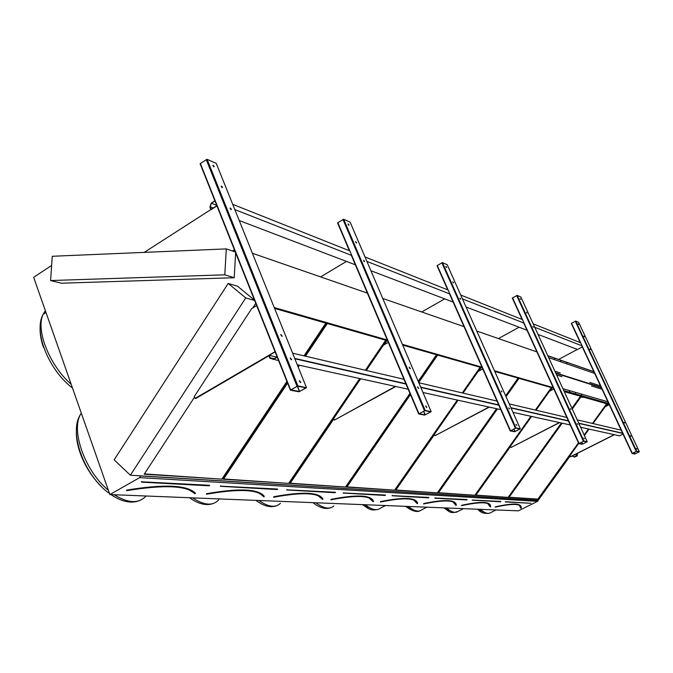 <?xml version="1.0" encoding="UTF-8"?>
<svg xmlns="http://www.w3.org/2000/svg" width="673" height="673" viewBox="0 0 673 673"><rect width="100%" height="100%" fill="white"/><g stroke="black" fill="none" stroke-linecap="round" stroke-linejoin="round"><path stroke-width="1.01" d="M109.876 494.562L518.378 510.841L537.559 501.326L139.681 477.603L109.876 494.562L33.65 277.301L51.636 265.465M290.391 390.197L298.997 391.787L306.509 387.724L297.895 385.915L290.391 390.197M418.707 413.979L424.688 415.081L431.183 411.691L425.21 410.463L418.707 413.979M510.235 430.939L514.626 431.755L520.338 428.852L515.955 427.961L510.235 430.939M578.805 443.65L582.17 444.273L587.268 441.74L583.912 441.067L578.805 443.65M252.392 253.25L367.382 293.125L351.331 255.303M274.239 307.544L387.286 340M418.673 413.878L367.391 293.125M382.769 298.459L464.008 326.632M402.387 344.332L481.977 367.18M449.48 293.823L510.201 430.897L449.488 293.832M476.787 331.066L536.894 351.912L523.678 322.947L578.78 443.625L536.903 351.912M494.47 370.773L553.214 387.64M547.788 355.681L593.83 371.647L581.724 345.729L632.098 453.526L634.757 454.023L639.35 451.768L636.7 451.247L632.082 453.509L593.838 371.656M563.848 390.685L608.745 403.581M194.884 493.561L195.288 493.444C187.111 485.25 164.288 484.224 126.818 490.356L126.692 490.634M144.401 473.91L222.351 479.184L287.127 382.003M297.777 366.019L298.433 365.035M304.482 355.958L326.296 323.233L274.609 308.444M222.014 478.882L286.917 381.482M297.567 365.506L297.954 364.926M304.003 355.849L325.825 323.099M194.598 397.036L144.199 474.213L222.351 479.184M255.774 303.355L252.804 307.898M258.55 492.922L264.153 496.548C258.424 489.12 239.226 488.253 206.561 493.948L206.426 494.192M223.646 478.983L289.121 483.433L360.164 378.647M365.801 370.327L386.134 340.353L327.288 323.52L305.5 356.202M288.801 483.147L359.719 378.546M365.355 370.226L385.696 340.227M287.564 383.105L223.461 479.252L289.121 483.433M299.46 365.262L298.215 367.122M322.493 499.223L322.83 499.198C318.943 492.392 302.564 491.66 273.709 496.977L273.558 497.196M322.83 499.08L322.931 498.971C319.036 492.156 302.64 491.416 273.734 496.741L273.65 497.238C302.455 491.929 318.766 492.653 322.603 499.416L322.804 499.366M290.223 483.239L345.998 487.05L410.135 393.806M418.396 381.793L436.912 354.873L402.706 345.089M345.695 486.789L409.95 393.369M418.211 381.347L436.499 354.755M333.951 418.774L290.055 483.492L345.998 487.05M387.614 340.774L386.967 340.588L384.157 344.744M373.17 501.604L373.422 501.478C370.932 495.21 356.799 494.571 331.032 499.559L330.872 499.753M330.83 499.703L330.973 499.803C356.698 494.823 370.773 495.454 373.195 501.679L373.397 501.637M346.957 486.873L395.026 490.171L457.716 400.149M462.671 393.024L480.547 367.357L437.627 355.083L418.724 382.55M394.74 489.927L457.312 400.065M462.275 392.931L480.152 367.248M410.463 394.571L346.797 487.101L395.026 490.171M417.26 503.581L417.487 503.463C416.082 497.658 403.766 497.103 380.539 501.797L380.371 501.949M380.346 501.923L380.481 502.016C403.674 497.339 415.931 497.877 417.268 503.648L417.462 503.614M395.875 490.003L437.736 492.888L496.918 408.797M505.793 396.178L518.446 378.201L494.764 371.429M437.458 492.661L496.531 408.713M505.616 395.8L518.075 378.1M434.531 434.497L395.724 490.222L437.736 492.888M482.272 367.853L481.161 367.534L478.621 371.185M456 505.322L456.218 505.213C455.663 499.795 444.828 499.307 423.721 503.74L423.553 503.867M423.544 503.858L423.662 503.951C444.744 499.534 455.52 500.014 456 505.373L456.193 505.356M438.485 492.729L475.264 495.278L531.3 416.377M535.733 410.143L551.667 387.707L518.984 378.352L506.037 396.742M475.003 495.067L530.938 416.293M535.371 410.059L551.313 387.606M497.473 408.915L438.342 492.93L475.264 495.278M490.314 506.862L490.533 506.752C490.642 501.688 481.044 501.259 461.72 505.457L461.754 505.272C481.102 501.074 490.718 501.511 490.6 506.584L490.6 506.584M461.442 505.482L461.67 505.65C480.959 501.478 490.508 501.89 490.314 506.895L490.508 506.895M475.937 495.126L508.51 497.397L561.711 423.081M572.067 408.62L580.841 396.363M508.258 497.187L561.366 423.006M571.915 408.275L580.505 396.271M510.546 446.392L475.803 495.311L508.51 497.397M553.484 388.228L552.138 387.841L549.833 391.089M50.61 280.54L224.799 274.82L226.296 248.901L52.258 256.278L50.61 280.54L61.268 283.207L234.212 277.73L235.634 252.838M130.369 475.214L245.754 297.92L228.189 283.434L114.149 459.827L130.369 475.214L140.649 475.845L139.681 477.603M254.512 300.183L237.577 286.252L228.189 283.434M140.758 475.954L538.232 500.392L537.559 501.326M140.649 475.845L538.232 500.392M562.148 423.174L508.99 497.423L538.156 499.282L578.595 443.204M584.307 435.288L588.799 429.054M592.795 423.51L606.987 403.825M581.262 396.49L572.269 409.049M607.626 404.01L605.944 406.349M570.149 455.983L538.156 500.333M245.754 297.92L254.63 300.486M274.298 307.67L387.337 340.109M402.429 344.441L482.019 367.281M494.512 370.865L553.256 387.724M226.296 248.901L235.289 251.963M224.799 274.82L234.212 277.73M509.116 497.246L537.92 499.088L578.444 442.884M584.156 434.96L588.471 428.979M592.467 423.435L606.667 403.741M495.151 507.005L495.37 507.156C513.129 503.202 521.642 503.564 520.91 508.258L521.129 508.132C521.777 503.379 513.205 502.992 495.421 506.979L495.395 507.148M632.427 453.358L635.043 453.88L639.047 451.894L636.414 451.39L632.427 453.358M578.662 322.401L575.709 321.071L571.293 323.427L580.261 342.591L571.293 323.427M578.662 322.384L639.333 451.751L578.662 322.384M584.4 336.786L583.895 336.155L584.4 336.786M630.45 435.7L630.938 436.314L630.45 435.7M590.423 349.624L589.918 348.993L590.423 349.624M624.199 422.35L624.687 422.972L624.199 422.35M578.679 324.571L578.166 323.932L578.679 324.571M636.473 448.538L636.961 449.152L636.473 448.538M558.607 359.441L577.358 349.43M614.432 434.708L570.679 456.748L569.955 455.571L578.704 443.448M584.416 435.524L589.043 429.105M593.031 423.569L605.162 406.753L609.25 404.65M614.247 434.665L570.477 456.715M579.167 443.457L582.49 444.113L586.932 441.875L583.592 441.227L579.167 443.457M520.86 297.003L587.243 441.707L520.885 297.045L517.175 295.388L512.296 298.055L522.08 319.448L512.296 298.055M526.934 313.012L526.328 312.297L526.934 313.012M577.249 423.654L577.829 424.343L577.249 423.654M533.504 327.339L532.898 326.632L533.504 327.339M570.384 408.688L570.973 409.377L570.384 408.688M520.683 299.392L520.078 298.677L520.683 299.392M583.853 438.056L584.425 438.746L583.853 438.056M510.63 430.712L514.98 431.57L519.96 428.995L515.594 428.146L510.63 430.712M447.242 264.775L442.439 262.596L436.996 265.658L447.738 289.87M453.552 282.66L452.811 281.852L453.552 282.66M508.881 408.166L509.587 408.957L508.881 408.166M460.769 298.871L460.029 298.063L460.769 298.871M501.301 391.139L502.016 391.93L501.301 391.139M446.704 267.265L445.955 266.449L446.704 267.265M516.183 424.579L516.889 425.37L516.183 424.579M452.87 282.273L453.265 282.98M508.788 407.931L509.209 408.73M460.08 298.484L460.483 299.199M501.217 390.912L501.637 391.703M446.014 266.878L446.409 267.568M516.082 424.327L516.511 425.143M419.153 413.71L425.092 414.871L430.745 411.842L424.806 410.69L419.153 413.71M350.095 222.073L431.141 411.607L350.162 222.199L343.684 219.255L337.543 222.856L349.396 250.751M356.606 242.558L355.647 241.624L356.606 242.558M417.79 387.547L418.707 388.447L417.689 386.824L417.79 387.547M364.573 261.217L363.613 260.283L364.573 261.217M409.352 367.786L410.278 368.695L409.251 367.079L409.352 367.786M349.043 224.866L348.084 223.924L349.043 224.866M425.933 406.61L426.833 407.51L425.824 405.869L425.933 406.61M355.655 241.952L356.311 243.046M417.664 387.143L418.328 388.346M363.622 260.611L364.278 261.721M409.234 367.408L409.899 368.594M348.101 224.252L348.749 225.337M425.799 406.189L426.455 407.409M290.896 389.86L299.468 391.526L305.988 387.858L297.432 386.184L290.896 389.86M216.21 163.32L306.442 387.564L216.21 163.32L207.116 159.333L200.091 163.657L290.324 390.029L200.091 163.657M222.544 187.111L221.224 186.034L222.544 187.111M290.408 358.701L291.67 359.735L290.307 357.935L290.408 358.701M231.369 209.076L230.057 207.999L231.369 209.076M280.961 335.171L282.231 336.214L280.86 334.439L280.961 335.171M214.191 166.307L212.861 165.222L214.191 166.307M299.527 381.44L300.781 382.466L299.435 380.64L299.527 381.44M221.224 186.244L222.208 187.75M290.273 358.145L291.232 359.794M230.048 208.209L231.032 209.74M280.834 334.641L281.802 336.273M212.861 165.44L213.854 166.929M299.392 380.851L300.351 382.516M498.432 338.569L519.093 327.221M559.608 422.619L511.026 447.486L510.462 446.199L531.594 416.444M536.019 410.21L549.471 391.274L553.829 388.986M559.372 422.568L511.026 447.486M421.735 311.969L444.718 298.862M489.288 407.115L435.036 435.683L434.413 434.22L458.077 400.233M463.041 393.116L478.124 371.454L482.751 368.939M488.977 407.047L435.036 435.683M320.634 276.914L346.477 261.418M395.808 386.504L334.473 420.061L333.783 418.37L360.652 378.748M366.28 370.444L383.433 345.148L388.304 342.389M395.396 386.411L334.473 420.061M234.423 249.784L232.471 251.004M234.608 250.255L233.085 251.214M144.224 252.375L216.857 205.711L211.036 209.446L209.917 207.175L210.943 209.749L216.933 205.904M268.897 355.773L195.75 398.509L195.12 398.416L194.362 396.405L251.719 308.554L256.665 305.576M274.155 358.759L269.94 357.826L268.931 355.277L275.047 351.701L195.12 398.416M294.707 358.398L405.861 383.753M420.684 387.135L498.701 404.927M510.925 407.72L568.761 420.911M578.755 423.191L622.954 433.269M292.604 353.182L403.96 379.269M418.808 382.752L496.985 401.066M509.242 403.935L567.213 417.521M577.232 419.868L621.541 430.249M269.94 357.826L274.34 358.659M270.117 357.725L269.192 355.378L276.973 357.127M269.192 355.378L275.131 351.903M239.235 220.534L355.352 264.8M370.916 270.731L453.131 302.076M466.069 307.006L526.993 330.233M538.047 334.439L577.51 349.489L582.28 346.94M234.827 209.581L351.769 255.479M366.936 261.427L449.917 294M462.469 298.921L524.09 323.107M534.766 327.297L582.111 345.88M232.707 204.323L349.834 250.92M365.027 256.968L448.159 290.038M460.736 295.043L522.492 319.616M533.193 323.873L580.648 342.75M278.622 360.661L269.873 358.221L268.821 355.588L270.016 358.028L273.322 359.247L277.167 357.01M294.774 358.558L405.92 383.888M420.743 387.269L498.752 405.045M510.984 407.838L568.416 420.928M578.805 423.292L622.626 433.277M270.016 358.028L273.928 358.894M297.273 364.774L408.191 389.23M422.972 392.494L500.788 409.647M512.986 412.339L570.267 424.966M580.614 427.246L619.581 435.843L623.013 434.11M273.322 359.5L277.242 357.212M294.85 358.759L405.996 384.064M420.81 387.438L498.819 405.196M511.043 407.981L568.475 421.054M578.864 423.418L622.685 433.395M211.196 209.345L210.018 206.88L211.238 203.103L214.88 200.756M211.137 209.143L210.22 206.847L213.274 208.016M210.22 206.847L211.389 203.246L216.689 205.307M211.389 203.246L214.956 200.949M600.459 385.848L589.876 382.457M560.273 372.96L554.922 371.244M560.626 360.72L560.836 361.14L560.626 360.72M554.426 358.583L554.645 359.003L554.426 358.583M566.666 362.806L566.876 363.227L566.666 362.806M547.83 355.781L594.259 371.875M572.176 456L573.934 456.908L576.164 455.831L576.652 453.737M574.506 456.992L577.156 455.991L577.476 453.324M556.647 374.996L561.98 376.67M591.508 385.957L602.066 389.272M575.735 393.486L575.516 393.057L575.735 393.486M581.632 395.186L581.413 394.765L581.632 395.186M569.678 391.745L569.459 391.307L569.678 391.745M609.09 403.607L563.806 390.592M563.966 390.954L566.54 391.459M606.23 402.925L608.863 403.825M600.434 401.259L606.07 403.026M594.486 399.552L600.274 401.36M588.387 397.802L594.436 399.611M579.781 395.337L588.219 397.903M573.287 393.469L579.722 395.396M566.607 391.551L573.11 393.57M564.285 391.636L582.212 396.759L581.716 397.238L584.433 397.39L608.35 404.221L607.862 404.666L609.208 404.566M582.153 396.86L581.733 397.045M606.853 405.096L606.886 405.869M141.936 481.826L209.564 485.283L141.936 481.826M142.028 481.531L141.431 481.708L141.759 482.146L209.227 485.822M195.279 493.334L195.406 493.183C187.229 484.972 164.372 483.937 126.844 490.07L126.76 490.659C164.153 484.535 186.909 485.553 195.035 493.713L195.254 493.637M126.844 490.07L126.524 490.491M194.901 493.595L189.18 489.91M194.127 492.855L194.817 493.486M194.648 493.486L191.443 491.038M101.32 486.444C91.797 476.888 84.705 465.623 80.037 452.66C77.21 444.416 75.999 436.903 76.411 430.14M81.307 413.129L80.785 413.996C70.48 430.198 85.05 471.251 108.361 490.247M114.259 494.731C128.148 503.429 138.747 503.85 146.058 496.001M45.327 310.589L43.181 314.249C35.408 329.778 49.558 365.599 71.17 384.258M43.434 347.361C40.935 340.084 39.833 333.505 40.136 327.633M220.727 486.175L277.587 489.052L220.727 486.175M220.82 485.906L220.307 486.234M277.268 489.549L220.391 486.301M264.144 496.43L264.262 496.304C258.533 488.859 239.302 487.984 206.586 493.688L206.535 494.209M206.325 494.117L206.502 494.226C239.1 488.539 258.239 489.397 263.917 496.792L264.043 496.792M263.564 496.59L260.316 493.805M192.638 497.86C204.087 505.482 212.786 506.13 218.742 499.812M287.035 489.835L335.499 492.266L287.035 489.835M287.119 489.582L286.631 489.885M335.204 492.729L286.723 489.952M322.51 499.324L317.841 495.58M322.283 499.231L319.238 496.279M258.987 500.502C268.317 507.089 275.467 508.014 280.439 503.286M343.592 492.947L385.402 495.034L343.592 492.947M343.676 492.72L343.213 492.998M385.124 495.463L343.297 493.073M373.422 501.36L373.507 501.267C371.025 494.992 356.875 494.344 331.057 499.341L330.998 499.787M371.664 499.475L372.909 501.511L369.056 497.936M372.909 501.511L370.175 498.491M315.881 502.765C323.679 508.552 329.669 509.612 333.858 505.961M392.418 495.648L428.852 497.448L392.418 495.648M392.494 495.429L392.056 495.69M428.583 497.843L392.14 495.765M417.487 503.345L417.571 503.269C416.166 497.448 403.834 496.884 380.565 501.587L380.506 502.008M415.872 501.292L417.016 503.497L413.727 500.022M417.016 503.497L414.627 500.468M371.992 508.847L362.461 504.624M365.203 504.733C371.849 509.882 376.956 511.009 380.523 508.115L385.494 505.541M434.985 497.995L467.02 499.568L434.985 497.995M435.052 497.793L434.867 498.205L466.768 499.938M456.227 505.095L456.294 505.028C455.739 499.602 444.895 499.114 423.754 503.547L423.687 503.934M454.805 502.941L455.772 505.238L453.013 501.89M455.772 505.238L453.745 502.251M414.442 510.285L405.684 506.348M408.368 506.458C414.122 511.093 418.539 512.237 421.618 509.89L426.901 507.19M472.429 500.056L500.813 501.444L472.429 500.056M500.577 501.789L472.185 500.165M489.321 504.447L490.104 506.786L487.816 503.555M490.104 506.786L488.413 503.858M451.928 511.556L443.852 507.871M446.468 507.972C451.524 512.187 455.385 513.331 458.061 511.396L463.495 508.653M495.454 506.803C513.263 502.815 521.844 503.202 521.196 507.972L521.154 508.006M519.363 505.314L520.734 508.165L520.17 505.844M505.684 501.713L530.888 503.278L505.347 501.94M480.337 509.318C484.829 513.188 488.245 514.307 490.583 512.683L496.068 509.949M485.258 512.683L477.788 509.217M530.896 503.286L505.23 501.94M520.734 508.165L520.145 505.818M632.334 453.341L571.52 323.225M636.7 451.247L575.709 321.071M636.246 451.398L575.264 321.198M635.043 453.88L634.345 452.399M635.119 453.854L634.42 452.365M579.049 443.431L512.54 297.828M583.912 441.067L517.175 295.388M583.39 441.236L516.662 295.523M582.49 444.113L581.615 442.211M582.574 444.087L581.699 442.169M510.487 430.686L437.248 265.414M447.251 264.758L520.322 428.802L447.209 264.682M515.955 427.961L442.439 262.596M515.35 428.154L441.833 262.739M514.98 431.57L513.852 429.038M515.081 431.536L513.945 428.987M418.951 413.668L337.796 222.586M425.21 410.463L343.684 219.255M424.478 410.681L342.961 219.423M425.092 414.871L423.578 411.321M425.21 414.829L423.687 411.262M290.601 389.81L200.335 163.404M297.895 385.915L207.116 159.333M296.986 386.176L206.224 159.518M299.468 391.526L297.331 386.201M299.611 391.484L297.5 386.201M601.553 387.48L555.688 372.901M595.05 373.565L548.688 357.641M555.89 373.338L601.738 387.884M562.939 388.708L608.283 401.882M81.467 413.592L80.785 413.996C67.931 432.403 84.79 476.341 109.522 493.561M110.986 494.605C121.662 501.78 131.134 503.791 139.412 500.628M45.983 312.449L43.181 314.249C32.935 332.134 49.508 370.848 72.499 388.018M262.495 495.269L263.69 496.581M189.483 497.734C198.56 504.17 206.611 506.046 213.619 503.362M321.029 497.473L322.493 499.215M255.942 500.375C263.774 506.205 270.723 507.964 276.788 505.659M312.937 502.647C319.784 507.964 325.867 509.621 331.192 507.61M362.36 504.624C368.442 508.224 369.654 511.354 378.537 509.293M405.617 506.34C414.703 513.314 419.136 511.345 420.103 510.757M443.81 507.863C449.009 510.782 449.438 514.45 458.061 511.396M477.763 509.217C480.547 512.683 484.518 514.004 489.666 513.179M447.722 289.87L436.996 265.658M418.665 413.895L351.323 255.303M349.388 250.743L337.543 222.856M573.934 456.908L574.919 457.06"/></g></svg>
